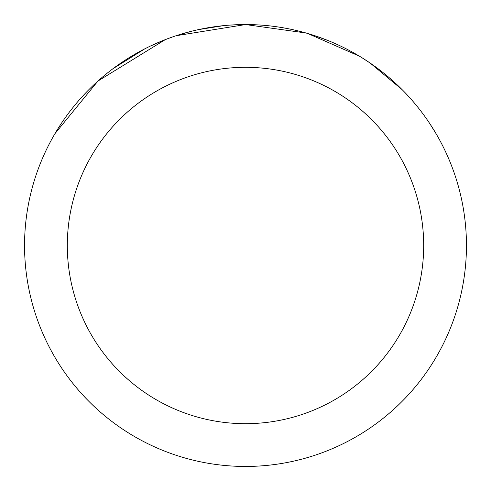 <?xml version="1.0" encoding="UTF-8"?>
<svg xmlns="http://www.w3.org/2000/svg" width="491" height="491" viewBox="0 0 491 491"><rect width="100%" height="100%" fill="white"/><g stroke="black" fill="none" stroke-linecap="round" stroke-linejoin="round"><path stroke-width="0.74" d="M230.169 25.084L245.488 24.55L305.973 32.989M312.706 35.021L327.196 40.213M239.32 24.636L245.5 24.55A220.95 220.95 0 0 1 466.45 245.5A220.95 220.95 0 0 1 245.5 466.45A220.95 220.95 0 0 1 24.55 245.5A220.95 220.95 0 0 1 245.5 24.55L256.597 24.832M278.986 27.103L286.854 28.453M362.401 58.012L370.288 63.161L402.098 89.626M429.803 123.634L436.112 133.767M359.455 56.207L307.765 33.505M245.5 67.316A178.184 178.184 0 0 1 423.684 245.5A178.184 178.184 0 0 1 245.5 423.684A178.184 178.184 0 0 1 67.316 245.5A178.184 178.184 0 0 1 245.5 67.316M173.268 36.69L165.338 39.605L97.948 81.04L54.906 133.73M198.493 29.607L223.577 25.642M113.04 68.66L144.716 48.879M150.682 45.933L165.338 39.605M178.712 34.892L191.803 31.178M197.118 29.914L201.402 28.994M245.5 24.568L176.177 35.708"/></g></svg>
